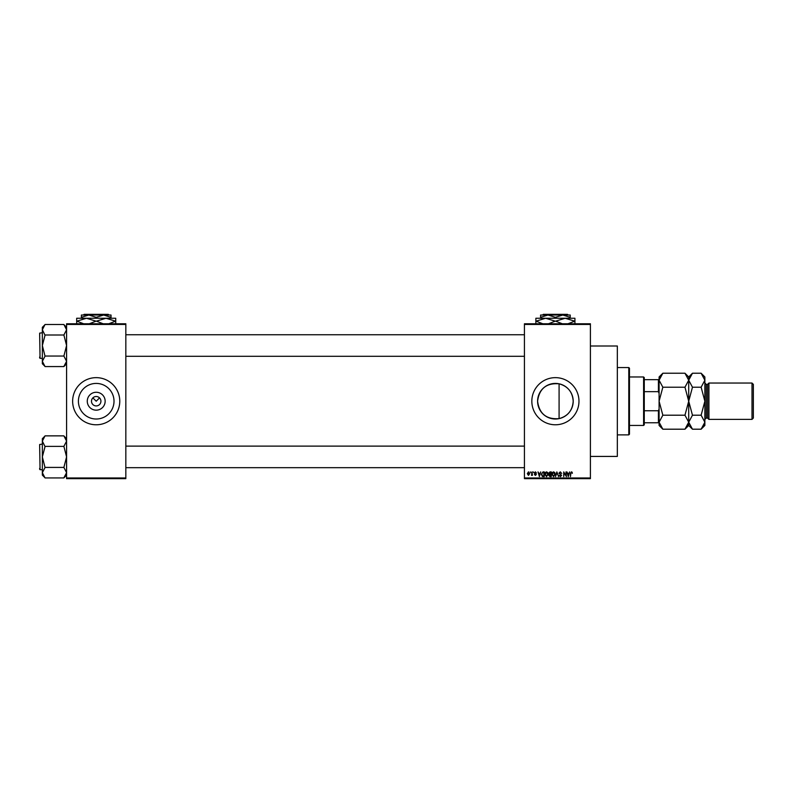 <?xml version="1.0" encoding="UTF-8"?>
<svg xmlns="http://www.w3.org/2000/svg" width="793" height="793" viewBox="0 0 793 793"><rect width="100%" height="100%" fill="white"/><g stroke="black" fill="none" stroke-linecap="round" stroke-linejoin="round"><path stroke-width="1.19" d="M105.152 401.208A8.941 8.941 0 0 1 96.211 410.159A8.941 8.941 0 0 1 87.27 401.208A8.941 8.941 0 0 1 96.211 392.267A8.941 8.941 0 0 1 105.152 401.208M91.492 401.208A4.708 4.708 0 0 0 96.211 405.927A4.708 4.708 0 0 0 100.919 401.208A4.708 4.708 0 0 0 96.211 396.5A4.708 4.708 0 0 0 91.492 401.208M78.408 401.208A17.803 17.803 0 0 0 96.211 419.011A17.803 17.803 0 0 0 114.014 401.208A17.803 17.803 0 0 0 96.211 383.416A17.803 17.803 0 0 0 78.408 401.208M72.639 401.208A23.562 23.562 0 0 0 96.211 424.78A23.562 23.562 0 0 0 119.773 401.208A23.562 23.562 0 0 0 96.211 377.646A23.562 23.562 0 0 0 72.639 401.208M559.085 418.625C546.397 419.586 539.24 413.777 537.595 401.208C539.24 388.639 546.407 382.831 559.085 383.802C567.867 386.25 572.576 392.059 573.2 401.208C572.576 410.368 567.867 416.166 559.085 418.625L559.085 383.802M573.2 401.208A17.803 17.803 0 0 1 555.397 419.011A17.803 17.803 0 0 1 537.595 401.208A17.803 17.803 0 0 1 555.397 383.416A17.803 17.803 0 0 1 573.2 401.208M531.835 401.208A23.562 23.562 0 0 0 555.397 424.78A23.562 23.562 0 0 0 578.969 401.208A23.562 23.562 0 0 0 555.397 377.646A23.562 23.562 0 0 0 531.835 401.208M590.408 346.006L617.341 346.006L617.341 456.421L590.408 456.421M92.87 397.878L96.211 401.208L99.541 397.878M590.408 324.456L524.431 324.456L524.431 323.782L590.408 323.782L590.408 478.645L524.431 478.645L524.431 477.971L590.408 477.971M530.299 471.914L530.735 472.578L530.299 471.914M533.243 471.914L533.669 472.578L533.243 471.914M540.687 471.914L539.379 476.623L538.021 471.914L538.834 473.322L540.32 473.322L540.687 471.914M547.755 472.588L548.181 474.204L546.526 476.682L544.87 474.264L545.297 472.569L546.526 471.845L547.755 472.588M554.793 472.588L555.219 474.204L553.564 476.682L551.908 474.264L552.334 472.569L553.564 471.845L554.793 472.588M560.284 471.845L561.702 473.441L560.245 472.4L559.382 473.203L561.583 475.394L560.364 476.682L559.075 475.275L560.344 476.137L561.018 474.898L558.946 473.213L560.284 471.845M569.582 471.914L568.274 476.623L566.906 471.914L567.729 473.322L569.205 473.322L569.582 471.914M524.431 324.456L524.431 477.971M572.1 472.182L572.358 473.322L571.406 472.4L570.95 472.757L570.454 476.623L570.454 473.421L571.426 471.845L572.1 472.182M565.984 471.914L566.42 476.623L564.15 472.846L563.724 476.623L563.724 471.914L565.984 475.681L565.984 471.914M556.845 471.914L558.54 476.623L557.082 472.459L555.506 476.623L556.845 471.914M549.975 471.914L551.294 471.914L551.294 476.623L549.965 476.623L548.786 475.433L549.252 474.452L548.667 473.292L549.975 471.914M543.007 471.914L544.256 471.914L544.256 476.623L542.382 476.534L541.381 474.293L543.007 471.914M535.374 471.845L536.425 472.955L535.354 472.341L534.769 472.866L536.365 474.422L535.394 475.404L534.403 474.422L535.939 474.492L534.343 472.955L535.374 471.845M532.014 471.914L532.45 475.334L532.014 474.789L531.508 475.404L532.014 471.914M528.495 471.845L529.694 473.619L528.495 475.404L527.305 473.659L528.495 471.845M125.829 478.645L66.582 478.645L66.582 477.971L125.829 477.971L125.829 478.645M125.829 324.456L66.582 324.456L66.582 323.782L125.829 323.782L125.829 477.971M66.582 324.456L66.582 477.971M568.66 475.245L569.067 473.867L567.867 473.867L568.472 476.137L568.66 475.245M553.554 476.137L554.783 474.194L553.564 472.4L552.334 474.273L553.554 476.137M550.867 476.068L550.867 474.66L549.618 474.71L549.222 475.364L550.867 476.068M550.867 474.115L550.867 472.459L549.519 472.519L549.093 473.292L550.867 474.115M546.516 476.137L547.745 474.194L546.526 472.4L545.297 474.273L546.516 476.137M543.829 476.068L543.829 472.459L543.056 472.459L541.986 473.143L541.807 474.303L542.462 475.978L543.829 476.068M539.775 475.245L540.172 473.867L538.982 473.867L539.577 476.137L539.775 475.245M528.505 474.908L529.258 473.629L528.485 472.341L527.732 473.629L528.505 474.908M628.79 367.546L629.464 368.22L629.464 434.207L628.79 434.881L628.79 367.546L617.341 367.546M66.582 363.749L63.886 366.564L45.032 366.564L42.346 361.311L45.032 356.176L42.346 345.53L45.032 335.27L42.346 329.759L45.032 324.496L63.886 324.496L66.582 329.759L63.886 335.013L45.032 335.013M45.032 366.435L42.346 363.749L42.346 327.311L45.032 324.624M39.65 334.081L40.056 358.327L39.65 333.139L42.346 332.743M40.056 358.327L42.346 358.327M63.886 335.013L66.582 345.53L63.886 356.047L45.032 356.047M63.886 356.047L66.582 361.311L63.886 366.435M63.886 324.624L66.582 327.311M643.599 425.454L643.599 376.972L644.273 377.646L644.273 424.78L643.599 425.454L629.464 425.454M643.599 376.972L629.464 376.972M659.092 422.758L658.418 422.758L658.418 410.754L659.092 408.95M644.273 422.758L658.418 422.758M644.273 379.669L659.092 379.669M644.273 410.754L658.418 410.754M659.092 393.477L658.418 391.663L658.418 379.669M644.273 391.663L658.418 391.663M39.65 357.921L39.65 356.979M66.582 475.116L63.886 477.931L45.032 477.931L42.346 472.668L45.032 467.543L42.346 456.897L45.032 446.628L42.346 441.116L45.032 435.863L63.886 435.863L66.582 441.116L63.886 446.38L45.032 446.38M45.032 477.802L42.346 475.116L42.346 438.678L45.032 435.981M39.65 445.448L40.056 469.684L39.65 444.506L42.346 444.1M40.056 469.684L42.346 469.684M63.886 446.38L66.582 456.897L63.886 467.414L45.032 467.414M63.886 467.414L66.582 472.668L63.886 477.802M63.886 435.991L66.582 438.678M39.65 469.287L39.65 468.346M752.002 383.039L753.35 384.377L753.35 418.05L752.002 419.388L752.002 383.039L708.912 383.039L707.564 384.377L707.564 418.05L706.216 418.05L704.868 419.388M708.912 383.039L708.912 419.388L752.002 419.388M660.133 376.625L659.092 380.224L662.839 373.225L684.964 373.225L688.711 380.224L684.964 387.222L662.839 387.222L659.092 380.224L659.092 401.208L662.839 387.222M662.839 415.205L659.092 401.208L659.092 422.203L662.839 415.205L684.964 415.205L688.711 422.203L684.964 429.201L662.839 429.201L659.092 422.203L659.092 425.454L662.839 429.201M684.964 387.222L688.711 401.208L684.964 415.205M687.67 425.801L688.711 422.332M684.964 373.225L688.711 376.972L688.711 425.454L684.964 429.201M662.839 373.225L659.092 376.972L659.092 380.224M689.751 376.625L688.711 380.095M688.711 380.224L692.467 373.225L701.121 373.225L704.868 380.224L704.868 425.454L701.121 429.201L692.467 429.201L688.711 422.203L692.467 415.205L688.711 401.208L692.467 387.222L688.711 380.224M701.121 373.225L704.868 376.972L704.868 380.224L701.121 387.222L704.868 401.208L701.121 415.205L704.868 422.203L701.121 429.201M703.827 425.801L704.868 422.203M701.121 415.205L692.467 415.205M701.121 387.222L692.467 387.222M543.294 314.355L542.62 315.029L543.294 314.355L567.501 314.355L568.175 315.029L567.501 314.355M540.588 317.319L547.993 315.029L540.588 315.029L540.588 318.261M555.397 317.319L562.802 315.029L547.993 315.029L555.397 317.319L555.397 318.261M570.217 317.319L570.217 315.029L562.802 315.029L570.217 317.319L570.217 318.261M535.87 324.05L535.87 318.261L574.925 318.261L574.925 324.05M542.818 323.782L536.088 321.155L545.634 318.261L555.179 321.155L548.459 323.782M562.346 323.782L555.615 321.155L565.161 318.261L574.707 321.155L567.976 323.782M84.108 314.355L83.434 315.029L84.108 314.355L108.304 314.355L108.978 315.029L108.304 314.355M81.392 317.319L88.796 315.029L81.392 315.029L81.392 318.261M96.211 317.319L103.615 315.029L88.796 315.029L96.211 317.319L96.211 318.261M111.02 317.319L111.02 315.029L103.615 315.029L111.02 317.319L111.02 318.261M76.683 324.05L76.683 318.261L115.728 318.261L115.728 324.05M83.632 323.782L76.901 321.155L86.447 318.261L95.993 321.155L89.262 323.782M103.159 323.782L96.429 321.155L105.975 318.261L115.51 321.155L108.79 323.782M707.564 384.377L706.216 384.377L706.216 418.05M628.79 434.881L617.341 434.881M524.431 334.755L125.829 334.755M524.431 356.305L125.829 356.305M125.829 467.672L524.431 467.672M125.829 446.122L524.431 446.122M688.711 376.972L692.467 373.225M688.711 425.454L692.467 429.201M706.216 384.377L704.868 383.039M707.564 418.05L708.912 419.388"/></g></svg>
